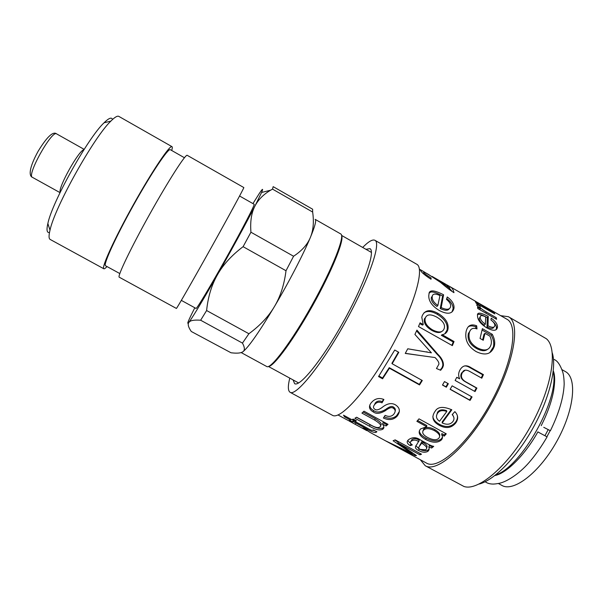 <?xml version="1.0" encoding="UTF-8"?>
<svg xmlns="http://www.w3.org/2000/svg" width="603" height="603" viewBox="0 0 603 603"><rect width="100%" height="100%" fill="white"/><g stroke="black" fill="none" stroke-linecap="round" stroke-linejoin="round"><path stroke-width="0.9" d="M243.823 187.556C244.509 187.171 229.502 214.879 210.809 248.391C192.116 281.895 176.415 309.218 176.385 308.435L119.228 277.192C117.08 276.792 130.806 248.082 149.672 214.276C168.523 180.47 185.754 153.705 187.216 155.325L243.823 187.556M112.535 119.484C111.638 116.982 108.819 118.082 104.055 122.786C88.068 137.672 52.129 202.088 47.856 223.517C46.356 230.037 46.898 233.022 49.499 232.464M103.829 268.772L50.17 239.444C48.753 238.66 48.7 235.569 50.004 230.165C54.715 207.326 93.88 137.122 110.846 121.12C114.758 117.17 117.419 115.595 118.829 116.387L171.968 146.642C169.918 144.69 152.084 171.184 133.188 205.08C114.269 238.961 101.085 268.056 103.829 268.772C104.349 269.028 105.397 268.282 106.987 266.541M171.727 150.501C172.375 148.24 172.458 146.951 171.968 146.642M184.428 157.73L170.31 149.695C168.35 147.848 151.383 173.076 133.459 205.231C115.512 237.371 102.955 265.064 105.548 265.757L119.809 273.558M543.763 427.323L550.388 430.723L543.763 427.323M485.174 481.729C488.257 483.99 492.425 484.601 497.663 483.576C505.42 482.807 518.851 474.222 528.839 462.772C535.411 455.182 541.494 446.559 547.087 436.889L537.861 431.921M241.177 352.582L266.775 366.541C270.657 369.541 291.596 341.773 312.128 304.914C332.705 268.086 345.338 235.69 340.74 233.956L315.128 219.334C316.583 220.246 315 226.291 310.364 237.469C307.47 244.524 301.877 250.78 293.578 256.245L286.01 270.739C284.239 284.661 280.395 296.593 274.463 306.528C288.739 282.46 303.369 254.24 310.364 237.469C313.311 230.429 314.073 221.957 312.648 212.045L272.503 189.108L270.566 190.224C263.405 194.475 258.205 199.744 254.963 206.03C246.68 222.228 231.341 250.358 217.389 274.878C203.844 298.628 194.671 313.982 189.885 320.954L188.905 322.311L190.013 321.346C191.837 320.216 195.38 319.846 200.648 320.231L242.459 343.099C244.833 347.449 244.976 350.335 242.896 351.768C248.617 347.177 259.139 332.095 274.463 306.528C268.576 316.507 260.059 325.575 248.911 333.738L242.459 343.099M241.479 352.484L242.896 351.768C240.936 353.162 236.971 353.501 231.009 352.77L191.287 331.484C188.309 327.21 187.518 324.15 188.905 322.311C186.274 325.522 188.249 320.675 194.822 307.771M268.772 366.338C274.026 366.307 293.797 339.429 312.806 305.299C331.861 271.192 344.351 240.25 341.63 235.765M495.553 474.983C521.505 467.144 560.149 397.882 553.185 371.682M545.037 435.547L548.172 429.675M546.951 436.678L550.185 430.64M498.312 483.463L501.839 485.392C513.439 492.432 539.308 472.858 556.757 441.404C574.358 410.032 577.433 377.742 565.343 371.561L561.853 369.571M248.911 333.738L206.61 310.53L200.648 320.231M206.61 310.53C208.012 296.917 211.6 285.031 217.389 274.878C223.125 264.702 231.695 255.303 243.099 246.68L286.01 270.739M252.943 203.595L259.456 193.239C262.735 188.332 263.436 188.076 261.574 192.47L254.963 206.03C251.421 212.791 250.079 221.52 250.938 232.215L243.099 246.68M239.579 196.005L254.142 204.274C255.205 204.259 242.685 228.492 226.645 257.225C210.62 285.965 196.57 309.347 196.028 308.435L181.345 300.384M83.983 149.65L83.87 149.687C78.639 150.622 58.197 187.269 60.149 192.214L60.172 192.327M312.648 212.045L312.648 209.233L273.174 186.659L272.503 189.108M293.578 256.245L250.938 232.215M485.332 324.173L485.701 316.884C482.001 315.12 480.154 315.218 480.184 317.178L480.176 317.253C480.282 319.575 482.001 321.881 485.332 324.173L484.33 325.251C481.006 322.967 479.287 320.69 479.189 318.414L480.176 317.253M480.214 316.922L479.189 318.414M477.719 314.698C478.676 313.696 481.857 314.698 487.262 317.698L487.005 326.924C490.948 328.823 493.201 328.876 493.744 327.09M491.965 320.788C494.965 323.231 496.465 325.658 496.488 328.085L496.103 329.728M487.262 317.698L488.249 316.439L488 325.846C492.342 327.889 494.611 327.753 494.829 325.439L494.829 325.409C494.859 323.773 493.563 321.942 490.925 319.929L491.211 318.196C495.327 321.075 497.422 323.992 497.49 326.932L497.49 327.022C496.932 330.994 493.427 331.311 486.99 327.972C480.779 324.158 477.621 320.11 477.516 315.844L477.523 315.663C476.89 312.098 480.463 312.354 488.249 316.439M487.005 326.924L488 325.846M482.106 330.052L491.264 335.253C493.578 339.512 494.272 343.431 493.344 347.026L489.757 352.665M468.207 326.871C469.978 325.612 472.473 325.582 475.692 326.773L476.671 325.801L476.988 328.929C472.986 327.535 470.461 328.695 469.405 332.404L469.262 332.946C468.094 339.014 470.762 343.974 477.267 347.833C484.691 351.474 489.282 350.418 491.023 344.675L491.046 344.599C491.724 342.044 491.355 339.225 489.938 336.15L484.978 333.331L483.998 334.235L482.619 339.896M470.634 329.886L468.343 333.7C467.204 339.655 469.88 344.554 476.385 348.406C481.345 351.142 485.106 351.421 487.661 349.235M475.692 326.773L475.903 328.612M491.264 335.253L492.252 334.288C494.573 338.607 495.251 342.594 494.309 346.265L494.241 346.506C491.317 354.255 485.302 355.958 476.182 351.617C467.996 346.619 464.642 339.911 466.111 331.507L466.338 330.67C467.838 325.356 471.275 323.736 476.671 325.801M484.978 333.331L483.252 340.258L480.048 338.441L482.377 328.673L492.252 334.288M464.355 365.968C465.976 365.75 468.018 366.398 470.483 367.936L482.671 374.78L481.254 377.893M456.735 377.418L459.674 378.774C458.468 376.438 458.325 374.026 459.237 371.546L459.735 370.393C462.441 365.35 466.27 364.476 471.207 367.777L483.425 374.636L481.789 378.194L469.714 371.418C465.893 369.375 463.421 369.82 462.29 372.76L462.034 373.347C460.519 376.732 461.853 379.611 466.036 381.985L476.905 388.068L475.043 391.573L455.122 380.448L456.81 377.274L459.637 378.85M465.154 370.167L461.408 373.317C459.923 376.634 461.272 379.475 465.448 381.85L476.302 387.925L474.516 391.279M482.671 374.78L483.425 374.636M476.302 387.925L476.905 388.068M447.856 383.455L445.919 386.809L442.557 384.94M444.494 381.578L448.338 383.727L446.326 387.201L442.481 385.061L444.494 381.578M445.919 386.809L446.326 387.201M471.538 396.653L469.601 400L450.192 389.191M452.129 385.837L472.066 396.947L470.054 400.415L450.117 389.312L452.129 385.837M469.601 400L470.054 400.415M427.806 437.582C432.931 440.145 436.549 440.401 438.675 438.366L438.698 438.336C440.703 436.218 439.391 433.715 434.763 430.836C429.766 428.205 426.05 427.964 423.608 430.112L423.525 430.203C421.648 432.57 423.08 435.027 427.806 437.582M439.534 436.067C440.333 434.115 438.788 431.982 434.884 429.66C429.894 427.037 426.2 426.773 423.811 428.876L422.869 431.115M445.647 433.504L444.351 434.944L441.848 433.572L441.69 434.801C442.881 436.723 442.738 438.464 441.268 440.024L441.192 440.092C437.514 443.092 432.359 442.896 425.733 439.527C419.341 435.894 417.623 432.359 420.577 428.929L426.615 426.751L426.796 425.53L417.615 420.487M442.481 437.054L441.373 438.841C437.763 441.773 432.645 441.554 426.035 438.177C421.64 435.75 419.424 433.263 419.387 430.715M426.66 426.698L416.884 421.331L419.002 418.851L446.273 433.851L444.245 436.12L441.69 434.801M441.848 433.572L441.743 434.748M444.351 434.944L444.245 436.12M398.153 442.308L394.867 440.032M395.184 439.881L421.512 454.225L419.907 454.82L397.92 442.873L416.469 455.582L415.188 455.649L390.51 443.356L412.362 455.242L385.679 440.883L412.135 453.599L393.088 440.748L395.184 439.881M412.46 452.928L412.158 453.599M415.512 454.948L415.188 455.649M397.957 442.866L398.447 441.66L397.92 442.873M420.389 453.614L419.907 454.82M426.562 447.788C427.926 446.454 426.736 444.645 422.997 442.361L421.821 441.72L421.429 443.137C421.06 445.368 416.356 447.637 420.351 449.431L425.545 449.763C427.753 448.444 426.773 446.446 422.605 443.778L421.429 443.137M421.821 441.72L419.236 446.469M411.216 444.027L407.703 440.612M432.675 446.107L432.027 446.612L429.246 445.617L428.861 447.027C429.457 449.047 429.072 450.516 427.708 451.428L427.655 451.459C425.153 452.747 422.13 452.423 418.588 450.486C415.203 448.918 414.555 447.019 416.643 444.788L419.236 440.303C416.65 438.434 414.223 438.185 411.955 439.557L410.892 441.502M429.132 448.964L428.115 449.996C425.658 451.255 422.665 450.916 419.13 448.986L415.889 445.7M410.816 444.155L410.281 445.647C406.671 443.416 406.234 441.343 408.962 439.429L409.226 439.24C412.919 436.987 416.688 437.243 420.54 440.017L424.987 442.444C429.411 444.976 432.321 446.28 433.723 446.348L431.658 448.021L428.861 447.027M418.836 441.72C416.258 439.843 413.816 439.61 411.502 441.004L411.382 441.095C409.686 442.059 410.01 443.326 412.354 444.908L410.281 445.647M432.027 446.612L431.658 448.021M436.436 416.078L437.574 412.218C439.391 409.686 442.406 409.173 446.619 410.688L446.808 411.48C442.579 409.972 439.534 410.515 437.68 413.108L437.537 413.289C435.622 416.289 436.293 418.949 439.542 421.263L446.808 411.48M457.262 415.286C457.775 417.525 457.255 419.741 455.702 421.942L455.529 422.183C451.361 427.112 445.949 427.798 439.293 424.263C435.426 422.138 433.278 419.545 432.841 416.485M453.795 417.261L452.446 414.344M451.285 409.512L442.165 421.949L442.187 422.952C446.929 425.025 450.494 424.557 452.883 421.55L452.943 421.474C454.549 419.251 454.3 416.967 452.197 414.615L454.85 411.645C458.212 415.09 458.544 418.821 455.845 422.839L455.657 423.087C451.406 428.122 445.941 428.869 439.27 425.326C432.773 421.663 431.273 417.148 434.771 411.766L435.072 411.374C437.62 406.701 443.197 406.173 451.813 409.806L442.187 422.952M479.792 309.475L480.501 310.1M478.639 307.311L479.174 307.764M476.634 305.058L477.146 304.296L480.214 306.377L479.882 306.957C480.327 308.08 482.506 309.784 486.41 312.06L496.239 317.675L496.586 319.296L477.772 308.548L477.523 307.1L480.35 308.713L476.634 305.058L477.146 304.296M479.679 309.633L480.35 308.713M495.508 318.678L496.239 317.675M475.488 301.817L475.737 301.394L450.441 286.915C452.152 287.895 453.328 289.809 453.969 292.659C450.923 290.865 446.439 287.435 440.514 282.37L428.281 274.32C424.957 272.352 423.479 271.734 423.849 272.45L423.984 272.639C424.716 273.777 427.097 275.571 431.122 278.013L431.024 279.257C425.424 275.639 422.032 272.873 420.864 270.951L420.615 270.581C420.027 269.662 420.984 269.971 423.494 271.501L444.155 284.232L449.567 288.377L446.733 284.797L432.019 276.378M477.96 304.266L478.239 303.784L474.523 300.693M493.767 313.304L494.098 312.806L494.784 313.892L476.234 303.279L475.684 302.337L478.254 303.806M475.707 301.447L491.445 310.372L476.83 302.269L494.098 312.806M420.118 444.532L420.087 445.466M366.737 430.595L362.591 428.055L364.265 428.432L369.993 432.366L426.509 463.104C437.959 470.325 467.747 444.268 490.035 404.176C512.444 364.152 518.972 325.115 506.814 319.168L491.445 310.372M428.959 294.422C428.884 289.621 433.761 289.741 443.589 294.799L441.17 307.598C446.695 310.1 449.846 309.761 450.599 306.565L450.66 306.158C450.833 304.048 449.431 301.786 446.454 299.367L447.268 296.993C451.949 300.422 454.202 304.018 454.029 307.771L453.931 308.465C452.401 314.005 447.547 314.698 439.368 310.545C432.117 306.105 428.59 301.116 428.778 295.583L428.959 294.422M369.993 432.366L366.775 430.248M345.994 419.311L349.401 421.045M373.174 429.909L376.913 431.733L375.775 432.441C373.92 432.622 370.951 431.477 366.858 428.997L353.464 421.708L352.514 421.829L349.461 420.17L350.396 420.042L344.592 416.877L343.514 415.173L351.775 419.673L353.283 419.077L356.373 420.758L354.85 421.346L368.516 428.786C370.581 429.984 371.915 430.497 372.503 430.308L373.174 429.909M364.008 411.201L388.023 424.331L386.071 425.982L382.513 424.128C384.247 426.427 384.33 428.115 382.784 429.185L382.498 429.359C379.649 430.685 375.322 429.645 369.503 426.231L354.881 418.263L356.592 417.223L369.729 424.376C374.584 427.293 377.832 428.205 379.475 427.135L379.679 427.007C382.106 425.997 380.455 423.698 374.727 420.087L361.928 413.1L364.008 411.201M383.907 399.48L382.016 402.804C379.475 401.771 377.327 402.035 375.579 403.588L374.862 404.312C372.978 406.467 373.023 408.148 374.991 409.347C376.317 410.47 378.594 409.912 381.827 407.681C386.915 403.497 391.453 402.555 395.44 404.839C399.977 407.809 400.565 411.548 397.211 416.055L396.337 416.937C392.847 419.99 388.536 420.351 383.395 418.03L385.098 415.384C388.385 416.884 391.098 416.688 393.224 414.796L393.782 414.231C395.756 411.63 395.576 409.633 393.246 408.223C391.822 406.919 389.161 407.756 385.272 410.733C380.078 413.733 376.076 414.125 373.265 411.909C369.021 409.512 368.373 406.414 371.32 402.638L372.752 401.183C375.888 398.387 379.604 397.822 383.907 399.48M394.739 350.034L398.787 352.295L392.161 363.752L422.288 380.501L419.537 384.925L389.425 368.214L382.573 378.782L378.541 376.551L394.739 350.034L398.395 352.092L391.912 363.308L392.161 363.752M414.917 334.439L416.907 330.12L437.552 353.946C441.758 358.024 443.702 361.906 443.378 365.599L442.602 367.74L440.657 370.272L436.482 368.523L438.886 364.204C439.165 362.622 437.891 360.406 435.057 357.549L405.254 353.426L407.749 348.783L431.416 352.838L414.917 334.439M423.238 324.602L421.783 317.306L422.251 315.716C424.987 309.882 430.256 309.113 438.064 313.424C445.692 318.105 448.979 323.434 447.923 329.419L447.63 330.384C446.71 332.856 444.886 334.288 442.165 334.68L454.029 341.524L452.363 345.632L418.49 326.547L420.08 322.816L423.238 324.602L422.484 325.1L419.771 323.562M447.027 284.978L450.441 286.915M437.861 305.487L439.956 295.553C435.238 293.397 432.683 293.646 432.276 296.314L432.185 296.902C432.132 299.932 434.024 302.789 437.861 305.487L436.941 306.46C433.105 303.769 431.205 300.942 431.258 297.965L432.185 296.902M432.472 295.696L431.258 297.965M429.502 292.983C430.806 290.94 435.185 291.95 442.625 296.02L440.25 308.563C445.029 310.809 448.052 310.831 449.303 308.63M446.748 298.545C451.134 301.862 453.245 305.299 453.064 308.864L451.971 311.985M442.625 296.02L443.589 294.799M440.25 308.563L441.17 307.598M355.431 423.705L355.235 424.082M355.144 420.713L351.964 419.613M375.292 430.941L372.842 430.18M355.371 420.216L354.85 421.346M345.014 415.995L344.592 416.877M350.818 419.153L350.396 420.042M353.252 420.314L352.514 421.829M354.18 420.185L353.464 421.708M380.44 425.356C382.475 424.301 380.727 422.07 375.209 418.663L363.096 412.045M383.885 427.218L383.048 427.881C380.252 429.185 375.948 428.138 370.129 424.731L356.486 417.291M387.292 423.932L386.546 424.557L383.048 422.65L382.513 424.128M383.048 422.65L382.581 424.075M386.546 424.557L386.071 425.982M383.546 399.337L382.227 401.651C379.694 400.618 377.561 400.867 375.835 402.397L373.807 405.849M395.176 411.223C395.666 409.407 395.093 408.027 393.435 407.078C392.003 405.781 389.38 406.588 385.551 409.497C380.44 412.422 376.476 412.784 373.656 410.575C370.951 409.098 369.677 407.198 369.843 404.899M399.397 411.419L396.616 415.678C393.277 418.61 389.123 418.995 384.164 416.846M382.227 401.651L382.016 402.804M421.836 380.252L419.289 384.352L389.236 367.672L382.536 378.006L378.91 376.001M398.395 352.092L398.787 352.295M382.536 378.006L382.573 378.782M389.236 367.672L389.425 368.214M419.289 384.352L419.537 384.925M407.741 348.798L431.416 352.838M419.801 355.438L405.306 353.328M416.567 330.851L436.919 354.051C441.147 358.107 443.107 361.951 442.798 365.584L442.052 367.649L440.19 370.076M436.919 354.051L437.552 353.946M436.753 353.916L437.379 353.81M426.298 316.326L424.301 319.371C423.796 323.298 426.261 326.954 431.695 330.331C436.399 332.856 439.813 333.188 441.939 331.333M432.464 329.841C438.683 333.007 442.572 332.622 444.14 328.695L444.336 328.047C445.21 324.324 442.715 320.69 436.843 317.148C430.738 313.922 426.909 314.178 425.356 317.894L425.1 318.768C424.572 322.771 427.03 326.464 432.464 329.841L431.695 330.331M442.165 334.68L441.328 335.291L453.222 341.999L451.866 345.353M424.052 312.753C427.331 310.681 431.71 311.178 437.183 314.253C444.803 318.927 448.097 324.203 447.072 330.075L444.788 333.843M453.222 341.999L454.029 341.524M441.328 335.291L442.112 334.801M422.597 272.925L423.306 273.325M449.552 288.34L452.28 291.626M449.408 287.985L450.124 286.749M448.979 289.267L449.567 288.377M430.512 278.948L431.122 278.013M479.189 484.043C494.136 480.214 516.598 457.481 532.954 428.122C549.341 398.787 556.893 367.732 552.303 352.996M508.389 316.711L546.348 338.735C558.212 348.278 552.167 387.752 530.369 426.675C508.691 465.674 478.277 491.551 463.918 486.463L425.243 465.727C437.069 473.204 467.913 446.288 491.015 404.726C514.253 363.232 520.962 322.846 508.389 316.711L500.709 315.671M420.329 459.742L425.243 465.727M289.772 378.119C287.782 386.139 287.895 390.865 290.118 392.297L332.381 415.263C340.047 420.502 367.091 390.865 390.571 348.677C414.133 306.543 425.153 267.966 416.665 264.197L374.923 240.296C372.533 239.157 368.456 241.539 362.682 247.449M290.118 392.297C295.854 396.503 321.12 365.599 344.773 323.133C368.486 280.697 381.511 242.964 374.923 240.296M293.066 379.913L294.618 383.651C299.766 387.36 322.236 359.765 343.145 322.221C364.114 284.714 375.797 251.097 369.925 248.662L365.938 249.303M60.021 192.628L32.381 177.32C26.298 175.661 52.009 129.577 56.614 133.881L84.164 149.363M479.189 318.339L480.184 317.178M496.488 328.085L497.49 326.932M476.385 348.406L477.267 347.833M468.478 333.188L469.405 332.404M493.344 347.026L494.309 346.265M470.483 367.936L471.207 367.777M465.448 381.85L466.036 381.985M461.649 372.76L462.29 372.76M434.884 429.66L434.763 430.836M423.728 428.959L423.525 430.203M426.035 438.177L425.733 439.527M441.373 438.841L441.192 440.092M408.917 450.531L408.585 451.285M422.997 442.361L422.605 443.778M411.834 439.647L411.382 441.095M419.13 448.986L418.588 450.486M428.115 449.996L427.655 451.459M437.439 412.399L437.537 413.289M439.293 424.263L439.27 425.326M455.529 422.183L455.657 423.087M485.671 313.063L486.41 312.06M479.249 307.824L479.875 306.935M484.194 307.832L484.518 307.326M431.341 297.4L432.276 296.314M452.974 309.527L453.931 308.465M367.016 430.067L366.767 430.534M367.272 428.107L366.858 428.997M376.43 431.499L376.046 432.366M375.209 418.663L374.727 420.087M370.129 424.731L369.503 426.231M383.327 427.715L382.784 429.185M373.656 410.575L373.265 411.909M385.551 409.497L385.272 410.733M393.435 407.078L393.246 408.223M397.46 414.826L397.211 416.055M375.149 403.09L374.862 404.312M426.457 351.873L427.037 351.82M442.052 367.649L442.602 367.74M424.55 318.535L425.356 317.894M446.785 330.994L447.63 330.384M437.183 314.253L438.064 313.424M443.695 284.948L444.155 284.232M423.193 273.498L423.849 272.45M47.856 223.517L50.004 230.165M104.055 122.786L110.846 121.12M553.283 370.837C555.024 374.96 555.107 381.82 553.509 391.415C551.451 402.058 547.358 413.47 541.23 425.658M494.882 475.511C505.849 473.732 524.633 455.657 537.914 431.823M550.456 430.61C558.996 413.085 563.571 397.626 564.174 384.224C564.069 378.202 563.473 373.815 562.388 371.056C559.833 364.046 556.863 360.127 553.479 359.305M371.448 252.446L341.569 235.404M298.636 382.95L268.441 366.481M189.885 320.954L190.013 321.346M261.574 192.47L270.566 190.224M32.381 177.32C28.793 175.903 28.906 168.011 38.215 151.112C47.004 136.768 53.139 131.024 56.614 133.881M496.48 328.168L497.49 327.022M468.343 333.7L469.262 332.946M493.284 347.26L494.241 346.506M461.408 373.317L462.034 373.347M423.811 428.876L423.608 430.112M441.441 438.773L441.268 440.024M411.955 439.557L411.502 441.004M428.168 449.959L427.708 451.428M437.574 412.218L437.68 413.108M455.702 421.942L455.845 422.839M479.264 307.839L479.882 306.957M423.494 271.501L419.364 269.134M366.797 430.625L349.235 421.067M346.047 419.334L338.004 414.962M453.064 308.864L454.029 307.771M366.903 429.999L366.662 430.459M376.234 431.401L375.775 432.441M383.048 427.881L382.498 429.359M396.616 415.678L396.337 416.937M375.835 402.397L375.579 403.588M442.798 365.584L443.378 365.599M424.301 319.371L425.1 318.768M447.072 330.075L447.923 329.419M423.351 273.641L423.984 272.639"/></g></svg>
